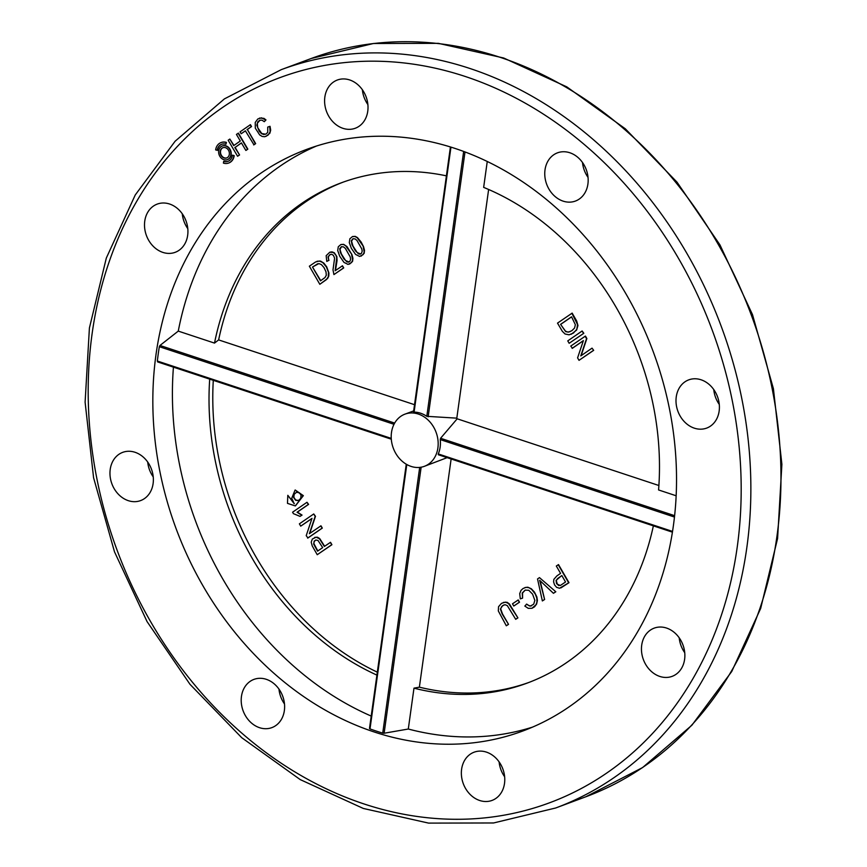<?xml version="1.0" encoding="UTF-8"?>
<svg xmlns="http://www.w3.org/2000/svg" width="867" height="867" viewBox="0 0 867 867"><rect width="100%" height="100%" fill="white"/><g stroke="black" fill="none" stroke-linecap="round" stroke-linejoin="round"><path stroke-width="1.3" d="M227.468 159.593A7.272 5.971 -110.4 0 0 227.62 159.539A7.272 5.971 -110.4 0 0 231.164 152.646A7.272 5.971 -110.4 0 0 225.984 145.851A7.272 5.971 -110.4 0 0 222.548 145.894A7.272 5.971 -110.4 0 0 222.396 145.959M241.178 133.746L245.361 130.798L253.977 144.8L255.657 143.619L247.355 129.497L251.549 126.549L250.433 124.653L240.072 131.849L241.178 133.746L245.404 130.874M265.974 119.928L264.294 121.694L265.974 119.928L263.958 118.367L259.504 118.075M265.974 136.39L269.843 133.269L270.677 130.126L270.027 126.311L267.73 127.081L267.73 132.315L266.115 133.951L263.871 134.526L261.466 133.648L259.211 131.242L256.795 125.195L257.802 121.814L259.732 120.285L261.932 120.145L264.294 121.694M265.605 134.212L261.78 133.529L257.672 127.622L257.315 123.277L260.067 120.166M238.111 133.236L247.529 149.243L246.163 150.305L247.832 149.124L238.425 133.117L236.431 134.418L240.3 140.985L233.711 145.634L229.842 139.056L228.162 140.237L237.58 156.255L239.563 154.955L235.13 147.401L241.449 142.957M233.982 145.439L229.842 139.056M160.157 472.818A310.234 254.443 69.6 0 1 306.593 149.427A310.234 254.443 69.6 0 1 653.176 351.568A310.234 254.443 69.6 0 1 522.779 731.022A310.234 254.443 69.6 0 1 160.157 472.818M154.89 247.832A25.728 21.101 69.6 0 1 144.54 223.415A25.728 21.101 69.6 0 1 157.252 204.092A25.728 21.101 69.6 0 1 185.993 220.847A25.728 21.101 69.6 0 1 175.177 252.319A25.728 21.101 69.6 0 1 154.89 247.832M136.769 501.538A25.728 21.101 69.6 0 1 111.139 481.521A25.728 21.101 69.6 0 1 122.702 452.357A25.728 21.101 69.6 0 1 151.443 469.123A25.728 21.101 69.6 0 1 140.627 500.584A25.728 21.101 69.6 0 1 136.769 501.538M281.439 719.317A25.728 21.101 69.6 0 1 271.88 727.619A25.728 21.101 69.6 0 1 243.139 710.864A25.728 21.101 69.6 0 1 253.944 679.392A25.728 21.101 69.6 0 1 279.185 689.395A25.728 21.101 69.6 0 1 281.439 719.317M504.171 773.613A25.728 21.101 69.6 0 1 492.033 800.425A25.728 21.101 69.6 0 1 463.292 783.67A25.728 21.101 69.6 0 1 474.097 752.198A25.728 21.101 69.6 0 1 504.171 773.613M674.483 632.607A25.728 21.101 69.6 0 1 684.832 657.034A25.728 21.101 69.6 0 1 672.131 676.358A25.728 21.101 69.6 0 1 643.39 659.603A25.728 21.101 69.6 0 1 654.195 628.131A25.728 21.101 69.6 0 1 674.483 632.607M692.603 378.912A25.728 21.101 69.6 0 1 718.234 398.928A25.728 21.101 69.6 0 1 706.67 428.092A25.728 21.101 69.6 0 1 677.929 411.326A25.728 21.101 69.6 0 1 688.745 379.865A25.728 21.101 69.6 0 1 692.603 378.912M547.933 161.132A25.728 21.101 69.6 0 1 557.492 152.83A25.728 21.101 69.6 0 1 586.233 169.585A25.728 21.101 69.6 0 1 575.428 201.057A25.728 21.101 69.6 0 1 550.198 191.054A25.728 21.101 69.6 0 1 547.933 161.132M325.201 106.836A25.728 21.101 69.6 0 1 337.339 80.024A25.728 21.101 69.6 0 1 366.08 96.779A25.728 21.101 69.6 0 1 355.275 128.251A25.728 21.101 69.6 0 1 325.201 106.836M232.367 155.269A9.093 7.456 69.6 0 1 227.945 161.36A9.093 7.456 69.6 0 1 223.653 161.403L223.426 163.115A10.913 8.952 -110.4 0 0 228.574 163.061A10.913 8.952 -110.4 0 0 233.884 155.746L232.681 155.15L234.198 155.637A10.913 8.952 69.6 0 1 228.888 162.942A10.913 8.952 69.6 0 1 228.736 162.996M223.653 161.403L223.968 161.284A9.093 7.456 -110.4 0 0 228.097 161.295M221.757 144.247A9.093 7.456 -110.4 0 0 217.498 150.284L215.655 149.915A10.913 8.952 -110.4 0 1 220.966 142.6L221.28 142.481A10.913 8.952 69.6 0 1 226.439 142.426L225.897 144.258A9.093 7.456 -110.4 0 0 221.605 144.301A9.093 7.456 -110.4 0 0 217.184 150.392M376.907 675.1A266.852 218.863 69.6 0 1 209.695 379.139M371.206 716.077A310.234 254.443 69.6 0 1 179.729 465.546A310.234 254.443 69.6 0 1 173.433 367.142M532.479 727.131A310.234 254.443 69.6 0 1 408.292 729.028L413.982 688.16L419.379 687.163A266.852 218.863 69.6 0 0 529.108 682.372M653.36 525.868A266.852 218.863 69.6 0 1 527.234 683.077A266.852 218.863 69.6 0 1 413.982 688.16M676.152 495.772L658.573 489.953A266.852 218.863 69.6 0 0 483.656 187.38L487.254 161.468M343.159 182.135A266.852 218.863 69.6 0 0 218.636 339.907L214.507 343.094L178.266 331.107A310.234 254.443 69.6 0 1 316.466 146.035M214.507 343.094A266.852 218.863 69.6 0 1 341.273 182.829A266.852 218.863 69.6 0 1 446.375 175.849M406.796 464.517L370.003 728.919L406.287 464.224M421.145 467.194L384.124 733.233L382.726 733.124A310.234 254.443 -110.4 0 1 370.003 728.919L369.537 728.41M384.124 733.233L408.292 729.028M178.266 331.107L159.972 345.467L394.658 423.085M394.008 424.299L159.333 346.692L159.972 345.467M159.333 346.692A310.234 254.443 -110.4 0 0 157.339 361.03L391.245 438.388M157.675 361.929L157.339 361.03L157.675 361.929L391.299 439.19L157.621 361.918M287.811 495.317L294.184 503.716L291.735 498.222L295.073 490.072L303.038 495.772L295.3 505.916L287.486 503.369L287.811 495.317L294.336 503.662M295.224 490.018L303.342 495.653L295.463 505.862M302.052 515.096L300.036 516.385L293.404 513.643L292.58 512.202L306.994 502.275L308.598 504.377L297.359 512.115L302.052 515.096L300.036 516.385M300.719 526.139L299.386 523.841L313.746 513.958L315.165 516.418L309.378 533.693L320.974 525.803L322.307 528.101L307.948 537.984L306.214 535.643L311.99 518.379L300.719 526.139L311.947 518.509M313.746 513.958L315.48 516.298L309.736 533.443M314.667 537.399L317.495 537.215L319.717 538.58L324.648 546.264M330.522 542.319L331.909 544.714L317.235 554.717L312.228 545.928L311.21 542.157L312.326 539.046L316.108 537.182L319.414 538.7L324.366 546.448L330.522 542.319M377.318 672.153A266.852 218.863 69.6 0 1 213.293 380.331M352.609 236.518L355.232 236.366L357.486 237.601L361.138 242.045L363.533 246.651L364.508 250.325L364.183 253.272L361.149 256.123M341.024 244.494L343.646 244.342L347.038 246.64L351.959 254.638L352.923 258.301L352.598 261.26L349.564 264.099M329.037 260.273L326.772 261.411L326.165 255.689L329.742 252.254L333.296 252.46L335.778 254.887L336.743 257.705L335.139 270.753L342.487 265.79L343.722 267.925L333.925 274.579L332.993 269.886L334.608 258.171L333.448 255.397L331.877 254.378L330.089 254.465L328.029 256.827L328.723 260.393L328.333 256.708L330.338 254.378M329.893 252.199L332.018 251.874L334.326 252.774L336.851 256.589L337.046 260.674L335.442 270.537M317.029 261.27L320.552 261.108L323.835 263.091L326.707 266.841L328.929 273.062L328.777 276.118L327.618 278.48L319.815 284.289L309.356 266.191L315.631 261.942L319.37 261.032L322.73 262.528L326.393 266.96L328.463 272.26L328.279 276.855L326.306 279.694L319.815 284.289M218.636 339.907L414.534 404.694M583.339 340.731L572.415 348.252L570.768 346.074L585.442 336.071L586.861 338.531L581.128 355.665M585.127 336.19L586.547 338.639L580.771 355.914L592.042 348.144L593.678 350.333L579.015 360.336L577.595 357.876L583.383 340.601L572.101 348.371M583.827 333.275L569.153 343.278L567.766 340.883L582.125 330.999L583.827 333.275L569.153 343.278M571.862 313.236L577.563 324.605L576.783 329.362L573.412 333.08L569.077 334.814L565.056 333.99L562.336 331.313L557.503 323.12L572.166 313.117L576.685 321.007L577.953 325.515L576.609 330.089L571.201 334.294M488.63 189.483L456.811 418.154L426.802 416.323A27.831 22.824 -110.4 0 0 414.09 412.118L413.559 411.955L450.428 146.957L413.516 411.977M672.532 531.417L438.268 453.94L438.29 454.731L672.413 532.165L438.29 454.731L438.268 453.94A27.831 22.824 -110.4 0 0 440.263 439.591L440.577 438.268L457.18 418.804A27.831 22.824 -110.4 0 0 456.811 418.154M457.18 418.804L658.887 485.509M437.521 437.304A27.831 22.824 69.6 0 1 424.386 466.316A27.831 22.824 69.6 0 1 391.516 441.173A27.831 22.824 69.6 0 1 404.987 414.133A27.831 22.824 69.6 0 1 437.521 437.304M424.386 466.316L447.123 457.657M450.959 147.119L414.09 412.118L413.559 411.955M182.265 213.77A25.728 21.101 -110.4 0 0 187.792 228.639M147.715 462.046A25.728 21.101 -110.4 0 0 153.242 476.915M278.968 689.081A25.728 21.101 -110.4 0 0 284.495 703.95M499.11 761.887A25.728 21.101 -110.4 0 0 504.637 776.756M679.208 637.819A25.728 21.101 -110.4 0 0 684.735 652.688M713.758 389.554A25.728 21.101 -110.4 0 0 719.285 404.423M582.505 162.508A25.728 21.101 -110.4 0 0 588.032 177.377M362.363 89.702A25.728 21.101 -110.4 0 0 362.829 92.845A25.728 21.101 -110.4 0 0 367.89 104.571M503.965 604.906L501.614 606.662L500.692 608.916L502.481 613.901L508.528 624.348L506.306 625.779L498.319 610.942L498.558 606.694L501.484 603.367L505.428 602.11L508.528 603.508L517.913 617.878L515.702 619.309L507.293 605.61L505.093 604.722L502.665 605.567L500.389 609.035L502.177 614.02L508.528 624.348M503.369 602.413L507.043 602.272L509.428 603.963L517.913 617.878M518.228 599.953L519.517 602.186L513.784 606.033L512.495 603.8L518.228 599.953M526.377 604.234L530.268 606.152L533.693 604.18L534.852 600.387L532.587 594.155L528.783 590.286L525.142 590.102L522.248 593.039L522.563 598.143L520.308 598.848L519.712 593.602L521.067 590.297L523.072 588.498L526.074 587.317L528.935 587.696L531.709 589.462L535.199 593.917L536.803 598.035L536.955 602.099L535.958 604.819L531.894 608.298L528.263 608.352L524.828 606.076L526.692 604.115L529.336 605.881L531.504 605.86M525.304 590.048L522.563 592.93L522.563 598.143M524.871 587.609L527.83 587.208L531.341 588.78L534.473 592.128L536.868 596.962L537.399 600.473L536.608 604.071L534.516 606.824L532.143 608.211M540.152 580.814L544.617 599.487L542.363 600.939L537.529 578.961L539.469 577.617L555.812 591.771L553.439 593.31L539.642 580.283L544.617 599.487M558.218 564.71L568.676 582.808L559.529 588.26L556.614 587.338L554.555 584.889L553.59 581.844L553.84 579.373L556.885 575.916L560.57 573.38L556.311 566.021L558.521 564.601L568.99 582.7L560.884 587.913M451.133 458.979L419.379 687.163M560.581 324.356L565.674 331.627L568.47 332.115L571.83 330.717L574.539 328.073L575.363 324.735L571.548 316.791L560.581 324.356L565.457 331.129L567.603 332.028L569.987 331.714M571.591 316.867L560.895 324.236M582.125 330.999L583.513 333.394M592.042 348.144L593.678 350.333M593.364 350.441L579.015 360.336M561.838 575.59L557.6 578.582L556.3 580.554L557.297 584.163L560.288 585.463M561.805 575.515L556.083 580.337L556.527 583.556L558.716 585.55L560.7 585.258L565.544 581.985L561.805 575.515M539.469 577.617L555.812 591.771M555.498 591.89L553.439 593.31M544.303 599.596L542.363 600.939M517.913 600.072L519.517 602.186M519.203 602.305L513.784 606.033M517.599 617.998L515.702 619.309M508.214 624.468L506.306 625.779M330.208 542.428L331.909 544.714M331.595 544.823L317.235 554.717M322.676 547.619L318.059 540.509L315.87 540L314.179 541.138L313.681 544.129L317.55 551.152L322.676 547.619M315.772 540.033L314.136 541.615L313.908 543.652L317.821 550.968M320.66 525.922L322.307 528.101M321.993 528.22L307.633 538.104M306.994 502.275L308.284 504.496L297.045 512.234L301.738 515.215M296.438 492.326L294.173 494.288L293.837 497.257L295.636 499.977L298.551 500.519M300.708 498.438L301.044 495.23L299.375 492.759L296.568 492.283L293.935 494.266L293.523 497.376L295.647 500.302L298.389 500.584L300.708 498.438M312.488 267.014L320.487 280.843L325.017 277.538L326.295 275.24L326.014 271.87L324.02 267.61L321.375 264.565L318.883 263.59L312.488 267.014L320.757 280.659M317.734 263.731L312.803 266.906M328.723 260.393L326.772 261.411M342.172 265.898L343.722 267.925M343.408 268.033L333.925 274.579M351.644 254.746L352.609 259.981L351.612 262.56L348.046 264.413L343.982 262.387L339.734 256.264L337.707 250.53L338.293 246.737L340.872 244.548L343.343 244.461L345.586 245.697L351.959 254.638M341.522 246.64L339.972 249.425L341.381 253.966L345.608 260.566L349.076 261.964M346.54 261.693L348.198 262.17L349.867 261.39L350.604 259.417L350.203 256.892L345.413 248.493L343.592 246.932L341.414 246.672L339.734 248.71L340.384 252.546L343.852 258.843L346.854 261.585M363.219 246.77L364.194 252.004L363.186 254.584L359.621 256.437L355.568 254.41L351.319 248.287L349.293 242.554L349.878 238.75L352.446 236.572L354.917 236.485L357.171 237.721L363.533 246.651M353.107 238.663L351.558 241.167L352.967 245.99L357.193 252.579L360.661 253.988M358.114 253.717L359.772 254.194L361.441 253.413L362.2 251.192L361.777 248.916L356.987 240.517L355.177 238.945L352.999 238.696L351.308 240.733L351.969 244.57L355.427 250.866L358.429 253.608M245.849 150.425L241.405 142.882L235.13 147.401M234.816 147.52L239.563 154.955M237.58 156.255L239.259 155.074M265.66 120.036L261.509 117.836L257.813 118.974L255.245 122.42L255.31 128.153L259.656 134.884L262.137 136.433L264.673 136.748L268.001 135.187L270.114 131.914L269.713 126.43L267.73 127.081M253.663 144.919L255.342 143.738L247.355 129.497M250.119 124.772L251.235 126.669L247.041 129.617M223.025 147.661A5.462 4.476 -110.4 0 0 220.89 154.272A5.462 4.476 -110.4 0 0 226.829 157.881M228.823 155.962A5.462 4.476 -110.4 0 0 225.453 147.683A5.462 4.476 -110.4 0 0 222.873 147.715A5.462 4.476 -110.4 0 0 220.576 154.391A5.462 4.476 -110.4 0 0 226.677 157.946A5.462 4.476 -110.4 0 0 228.823 155.962M230.178 157.003A7.272 5.971 69.6 0 1 227.306 159.647A7.272 5.971 69.6 0 1 219.178 154.911A7.272 5.971 69.6 0 1 222.234 146.014A7.272 5.971 69.6 0 1 225.669 145.97A7.272 5.971 69.6 0 1 230.178 157.003M226.439 142.426L226.124 142.546A10.913 8.952 -110.4 0 0 220.966 142.6M226.124 142.546L225.897 144.258M732.051 399.579A386.834 317.257 -110.4 0 0 189.602 134.157A386.834 317.257 -110.4 0 0 322.405 786.933A386.834 317.257 -110.4 0 0 732.051 399.579M585.778 796.795A393.846 323.012 -110.4 0 0 751.321 315.089A393.846 323.012 -110.4 0 0 311.318 58.468L281.222 69.663A393.846 323.012 69.6 0 1 741.567 397.444A393.846 323.012 69.6 0 1 555.682 807.99L585.778 796.795L642.599 767.566L691.877 725.245L731.748 671.491L760.673 608.428L777.591 538.461L781.893 464.278L773.418 388.709L752.502 314.634L719.957 244.895L677.008 182.146L625.302 128.782L566.78 86.863L503.684 58.002L438.399 43.35L373.428 43.502L311.318 58.468M465.005 151.942L428.157 416.789M426.802 416.323L463.661 151.432M440.577 438.268L674.613 515.67M674.461 517.046L440.263 439.591M382.726 733.124L419.693 467.4M413.667 410.915L404.987 414.133M281.222 69.663L224.401 98.892L175.123 141.223L135.252 194.967L106.327 258.041L89.409 327.997L85.107 402.18L93.582 477.75L114.498 551.824L147.043 621.563L189.992 684.312L241.698 737.676L300.22 779.596L363.316 808.456L428.601 823.108L493.572 822.967L555.682 807.99M406.255 464.203L369.483 728.497"/></g></svg>
